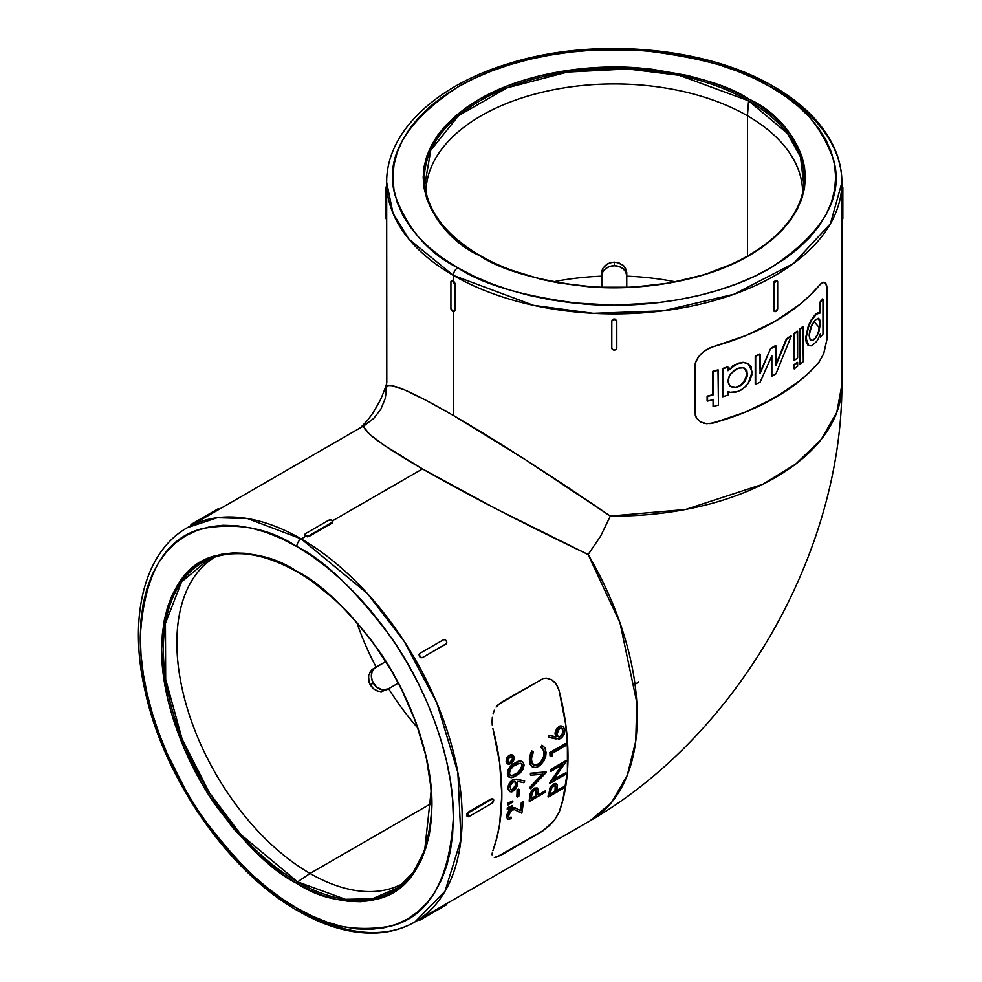 <?xml version="1.0" encoding="UTF-8"?>
<svg xmlns="http://www.w3.org/2000/svg" width="982" height="982" viewBox="0 0 982 982"><rect width="100%" height="100%" fill="white"/><g stroke="black" fill="none" stroke-linecap="round" stroke-linejoin="round"><path stroke-width="1.47" d="M493.136 262.734L480.038 255.848A1.252 0.724 120 0 0 479.781 255.357C446.528 235.655 428.201 212.247 424.789 185.107A189.87 109.616 180 0 1 536.246 78.4A189.87 109.616 180 0 1 748.554 100.815L787.539 133.478L800.551 157.059L803.792 185.107C800.232 227.529 748.345 267.423 677.617 281.245C610.239 295.472 529.85 284.915 479.781 255.357A1.252 0.724 120 0 0 479.155 255.418C500.845 270.025 536.884 280.422 587.273 286.621C637.023 291.409 704.094 282.215 749.426 255.418C847.601 196.609 794.389 119.068 749.426 99.378A1.252 0.724 120 0 0 748.554 100.815L747.462 115.79A188.323 108.732 0 0 0 542.58 92.136A188.323 108.732 0 0 0 425.967 192.239A188.323 108.732 180 0 1 542.58 92.136A188.323 108.732 180 0 1 747.462 115.79L747.462 256.13L747.462 115.79A188.323 108.732 180 0 1 802.625 192.239A188.323 108.732 0 0 0 747.462 115.79L748.554 100.815A189.87 109.616 180 0 1 803.792 185.107M431.282 789.565L424.678 850.24L413.348 872.212L398.238 887.568L372.325 898.776L345.394 899.303L297.607 881.861A1.252 0.724 120 0 0 296.81 883.346C320.292 898.984 347.321 904.189 377.886 898.947C410.685 890.784 428.704 859.581 431.945 805.326C432.473 752.666 406.904 689.978 377.886 649.286C347.321 608.754 320.292 582.743 296.81 571.266A1.252 0.724 120 0 0 297.067 571.831A1.252 0.724 -60 0 1 296.81 571.266L283.565 564.368L270.443 559.04L257.579 555.333L245.095 553.283L233.102 552.915L221.736 554.216L211.081 557.187L201.249 561.802L192.349 568.001L184.444 575.747L177.632 584.941L171.96 595.509L167.492 607.355L164.264 620.342L162.325 634.372L161.674 649.286L162.325 664.961L167.492 697.944L171.96 714.933L184.444 749.131L201.249 782.47L211.081 798.427L233.102 828.145L257.579 853.984L283.565 874.95L296.81 883.346L310.054 890.244L323.164 895.572L336.028 899.279L348.524 901.329L360.504 901.697L371.883 900.396L382.538 897.425L392.358 892.81L401.27 886.599L409.163 878.865L415.987 869.671L421.659 859.103L426.127 847.257L429.343 834.27L431.294 820.24L431.945 805.326L431.294 789.651L426.127 756.668L415.987 722.556L401.27 688.628L392.358 672.13L371.883 640.902L348.524 613.001L336.028 600.628L310.054 579.662L296.81 571.266C273.315 555.628 246.298 550.423 215.721 555.665C182.934 563.828 164.915 595.031 161.674 649.286C161.134 701.946 186.703 764.622 215.721 805.326C246.298 845.858 273.315 871.869 296.81 883.346A1.252 0.724 -60 0 1 297.607 881.861A189.87 109.616 60 0 1 172.046 709.213A189.87 109.616 60 0 1 208.736 559.335C233.937 548.717 263.372 552.891 297.067 571.831A1.252 0.724 -60 0 0 297.607 571.819M296.81 546.544C324.011 559.85 355.324 589.973 390.726 636.925C424.347 684.073 453.966 756.68 453.34 817.687C449.596 880.535 428.717 916.685 390.726 926.136C355.324 932.213 324.011 926.186 296.81 908.055A6.236 3.597 120 0 0 298.098 910.915A6.236 3.597 -60 0 1 296.81 908.055L281.466 898.334L266.269 886.955L251.367 874.041L236.907 859.716L223.012 844.115L209.841 827.384L197.505 809.696L186.114 791.21L166.645 752.58L158.753 732.805L152.185 712.981L147.005 693.292L143.274 673.934L141.027 655.08L140.266 636.925L141.027 619.642L143.274 603.402L147.005 588.353L152.185 574.63L158.753 562.391L166.645 551.737L175.803 542.776L186.114 535.583L197.505 530.243L209.841 526.806L223.012 525.284L236.907 525.726L251.367 528.095L266.269 532.391L281.466 538.566L296.81 546.544L312.153 556.278L327.35 567.657L342.252 580.571L356.712 594.896L370.595 610.497L383.778 627.228L396.114 644.916L407.493 663.402L417.816 682.502L426.961 702.032L434.866 721.807L441.434 741.631L446.601 761.32L450.333 780.678L452.592 799.532L453.34 817.687L452.592 834.958L450.333 851.21L446.601 866.259L441.434 879.97L434.866 892.221L426.961 902.875L417.816 911.836L407.493 919.029L396.114 924.369L383.778 927.806L370.595 929.316L356.712 928.886L342.252 926.517L327.35 922.221L312.153 916.046L296.81 908.055C269.596 894.762 238.295 864.639 202.881 817.687C169.26 770.539 139.653 697.932 140.266 636.925C144.023 574.077 164.89 537.927 202.881 528.476C238.295 522.399 269.596 528.426 296.81 546.544A6.236 3.597 -60 0 1 301.216 538.909A6.236 3.597 120 0 0 296.81 546.544M415.018 921.877L444.981 891.312L460.988 839.463L457.882 772.625L436.732 702.731L403.995 641.074L367.293 593.447L301.216 538.909A227.615 131.416 60 0 1 449.916 739.483A227.615 131.416 60 0 1 415.018 921.877A227.615 131.416 60 0 1 301.216 910.609A6.236 3.597 -60 0 1 298.098 910.915C325.852 926.885 352.28 934.213 377.358 932.9C391.155 932.053 403.712 928.371 415.018 921.877L446.258 903.845L422.432 917.581L422.911 918.403L445.84 905.171L445.362 904.348L445.84 905.171L446.724 904.655L420.419 919.852L446.761 904.643L422.911 918.403L422.432 917.581L419.437 919.336L419.903 920.146L422.911 918.403L419.903 920.146L419.437 919.336M770.833 87.03C800.134 101.527 821.001 125.622 833.448 159.33C844.25 196.952 823.382 233.102 770.833 267.779C718.308 298.81 640.62 309.465 582.989 303.929C524.621 296.748 482.874 284.694 457.759 267.779A6.236 3.597 120 0 0 453.34 275.414L533.607 305.377L593.202 313.344L662.973 310.864L734.082 294.232L793.517 263.507L830.416 223.724L841.905 182.492A227.615 131.416 180 0 1 701.394 303.904A227.615 131.416 180 0 1 453.34 275.414L453.34 280.508L455.12 283.553L455.12 310.03L455.12 283.553L454.445 283.945L454.445 310.422L455.12 310.03L453.93 311.564L452.69 311.441L450.922 308.385L450.922 281.908L450.922 308.385A2.492 1.436 60 0 0 452.69 311.441A2.492 1.436 60 0 0 453.93 311.564A2.492 1.436 60 0 0 454.445 310.422L454.445 283.945L455.12 283.553L453.34 280.508L453.34 275.414A227.615 131.416 180 0 1 386.675 182.492L393.021 213.29L408.905 239.129L453.34 275.414A6.236 3.597 -60 0 1 457.759 267.779L443.164 258.487L430.226 248.409L419.056 237.656L409.764 226.314L402.448 214.506L397.17 202.341L393.978 189.931L392.91 177.398L393.978 164.878L397.17 152.468L402.448 140.303L409.764 128.495L419.056 117.153L430.226 106.387L443.164 96.322L457.759 87.03L473.852 78.597L491.307 71.134L509.94 64.677L529.58 59.313L550.03 55.09L571.107 52.046L592.6 50.205L635.992 50.205L657.486 52.046L678.562 55.09L699.012 59.313L718.652 64.677L737.286 71.134L754.741 78.597L770.833 87.03L785.428 96.322L798.366 106.387L809.536 117.153L818.816 128.495L826.144 140.303L831.423 152.468L834.602 164.878L835.67 177.398L834.602 189.931L831.423 202.341L826.144 214.506L818.816 226.314L809.536 237.656L798.366 248.409L785.428 258.487L770.833 267.779L754.741 276.2L737.286 283.675L718.652 290.12L699.012 295.484L678.562 299.706L657.486 302.763L614.29 305.218L571.107 302.763L550.03 299.706L529.58 295.484L509.94 290.12L491.307 283.675L473.852 276.2L457.759 267.779C428.459 253.27 407.591 229.174 395.145 195.479C384.33 157.844 405.21 121.694 457.759 87.03C510.272 55.986 587.96 45.332 645.604 50.868C703.971 58.061 745.719 70.115 770.833 87.03A6.236 3.597 -60 0 1 773.951 86.711A6.236 3.597 120 0 0 770.833 87.03M745.534 369.011L746.971 371.81L746.971 375.468L742.895 383.054L739.446 385.766L735.653 387.178L730.559 386.466L733.812 387.325L737.998 386.908L734.241 387.571L730.952 386.699L728.767 384.453L727.969 381.114L728.767 377.235L731.001 373.467L737.998 368.287L743.349 367.784L746.86 370.533L747.4 375.738L744.786 381.593L739.876 386.024L734.241 387.571L729.724 385.742L727.969 381.114L729.724 375.296L734.241 370.349L737.998 368.287L741.692 367.575L744.798 368.348L747.584 373.835L744.786 381.593L741.68 384.809L737.556 386.65L741.238 384.551L744.356 381.323L747.155 373.565L744.344 368.09M819.589 319.923L818.423 318.303L820.007 323.053L819.589 319.923M819.589 327.202L820.007 323.053L818.423 331.621L819.589 327.202M817.613 333.696L818.423 331.621L817.613 333.696M815.661 337.231L816.68 335.586L815.661 337.231M818.865 318.561L820.449 323.348L818.865 331.891L815.023 338.827L812.875 340.398L810.923 340.312L809.634 338.594L809.156 335.414L809.634 331.339L810.96 327.031L815.023 320.193L818.055 318.364L820.031 320.193L820.449 323.348L818.865 331.891L816.103 337.489L812.875 340.398L810.199 339.662L809.156 335.414L811.869 324.981L815.023 320.193L818.472 318.328M815.023 315.541L811.341 319.678L808.407 325.484L814.594 315.283L817.981 313.184L820.449 312.914L817.54 312.939L820.007 312.657L820.007 302.125A227.554 131.379 0 0 0 822.535 298.921A227.554 131.379 180 0 1 820.007 302.125L820.449 312.914L820.449 302.37A227.554 131.379 0 0 0 822.977 299.179L822.977 334.101A227.554 131.379 180 0 1 820.449 337.292L820.449 333.733L817.981 339.306L820.449 333.733L820.449 337.292A227.554 131.379 0 0 0 822.977 334.101L822.977 299.179A227.554 131.379 180 0 1 820.449 302.37L820.449 312.914L816.545 314.117L811.77 319.923L815.023 315.541M808.849 325.742L811.77 319.923L807.683 328.933L806.05 338.274L808.849 325.742M808.837 345.689L806.05 338.274L806.787 343.037L808.837 345.689L811.77 345.824L816.545 341.601L811.77 345.824L808.567 345.517M805.657 336.531L805.67 339.588M807.511 344.743L808.346 345.406M816.103 313.859L817.54 312.939M730.215 392.297L727.969 391.523L727.969 395.083A227.554 131.379 180 0 1 722.789 396.753L722.347 368.557A227.554 131.379 0 0 0 727.527 366.887A227.554 131.379 180 0 1 722.347 368.557L722.789 396.753L722.789 368.815A227.554 131.379 0 0 0 727.969 367.145L727.969 370.705L732.695 366.458L737.998 363.622L743.497 362.554L748.161 363.708L752.224 371.859L748.1 383.532L743.497 388.406L737.998 391.56L730.215 392.297L735.309 392.309L740.809 390.235L745.952 386.147L749.855 380.685L751.954 374.707L751.169 366.924L748.112 363.684L743.497 362.554L737.556 363.365L727.969 370.705L727.969 367.145A227.554 131.379 180 0 1 722.789 368.815L722.789 396.753A227.554 131.379 0 0 0 727.969 395.083L727.969 391.523L730.215 392.297M743.055 362.297L737.556 363.365L743.055 362.297L747.67 363.426L743.055 362.297M215.488 556.794A188.323 108.732 -120 0 0 187.108 707.826A188.323 108.732 -120 0 0 310.03 873.44L297.607 881.861L310.03 873.44A188.323 108.732 60 0 1 187.108 707.826A188.323 108.732 60 0 1 215.488 556.794M431.564 803.276L310.03 873.44L431.564 803.276M369.613 672.461L375.91 667.232L371.38 670.129L368.483 675.751L369.171 682.723L373.307 688.664L377.309 691.021L381.581 691.659L388.602 688.713A188.323 108.732 -120 0 0 417.559 727.736M356.81 622.514A188.323 108.732 -120 0 0 376.131 667.109M305.623 536.368L301.216 538.909L305.623 536.368L304.899 535.35L307.391 536.798L305.623 536.368L304.899 534.589L305.623 533.57L328.553 520.325L330.32 519.908L332.628 520.791L332.088 523.136L309.158 536.381L307.391 536.798L309.158 536.381L309.158 535.607L332.088 522.363L309.158 535.607L305.623 535.607L305.623 536.368M332.628 522.67L309.158 536.381L309.158 535.607A2.492 1.436 180 0 1 305.623 535.607A2.492 1.436 180 0 1 304.899 534.589A2.492 1.436 180 0 1 305.623 533.57L328.553 520.325A2.492 1.436 180 0 1 332.088 520.325A2.492 1.436 180 0 1 332.812 521.344A2.492 1.436 180 0 1 332.088 522.363L332.088 523.136L332.628 522.67M422.481 468.905L332.616 520.779L422.481 468.905L384.662 445.607L369.833 434.474L363.991 427.379L364.506 425.427L373.676 418.479L380.844 409.199L385.288 398.348L386.675 384.686A227.615 131.416 0 0 0 386.712 386.969L388.135 385.545L391.646 385.57L404.768 389.989L425.587 400.067L453.34 415.435L525.358 459.613L610.325 516.078A227.615 131.416 0 0 0 841.905 384.686L836.774 412.428L821.161 439.494L795.813 463.97L762.805 484.273L685.473 509.511L610.325 516.078L600.653 536.123L588.132 554.535L496.745 509.179L422.481 468.905C380.157 444.318 360.836 429.834 364.506 425.427A227.615 131.416 -120 0 0 362.518 426.544L373.676 418.479L380.844 409.199L385.288 398.348L386.712 386.969C388.688 381.581 410.893 391.069 453.34 415.435L453.34 311.675L453.34 415.435C497.088 440.832 549.417 474.38 610.325 516.078L600.653 536.123L588.132 554.535L620.01 622.895L636.815 702.486L635.747 741.226L627.228 775.412L611.59 802.478L590.121 820.78A227.615 131.416 -120 0 0 588.132 554.535C521.552 522.62 466.34 494.081 422.481 468.905M445.951 643.861L422.432 657.645L420.824 657.731L419.437 656.504L419.068 654.687L419.989 653.3M491.933 798.599L491.258 798.832L491.933 798.599M468.328 812.077L491.258 798.832L468.328 812.077L469.003 812.458L491.933 799.225L491.258 798.832L493.173 799.103L493.688 800.244L491.933 803.301L469.003 816.533L491.933 803.301A2.492 1.436 -60 0 0 493.688 800.244A2.492 1.436 -60 0 0 493.173 799.103A2.492 1.436 -60 0 0 491.933 799.225L469.003 812.458L468.328 812.077L467.088 813.391L468.328 812.077M466.708 814.274L467.088 813.391L466.708 814.274M466.708 815.833L466.573 815.134L466.708 815.833M498.291 704.499L543.341 678.476L546.238 678.132L551.786 679.802L556.266 684.098L559.053 690.321A227.615 131.416 60 0 1 559.053 812.519L554.216 820.498L543.365 830.588L496.119 857.347L543.292 830.576L554.167 820.473L559.004 812.495A227.554 131.379 -120 0 0 559.004 690.285L556.229 684.086L554.167 681.643L557.138 685.51L559.004 690.285L556.229 684.086L551.786 679.802L546.238 678.132L543.341 678.476L500.857 702.547L496.119 707.077L498.291 704.499M494.363 710.207L493.111 713.693L494.363 710.207M492.338 717.4L492.056 721.181L492.338 717.4M492.24 724.937L492.056 721.181L492.24 724.937M492.903 850.707A227.615 131.416 -120 0 0 492.903 728.509L499.593 762.486L501.851 794.769L499.593 824.45L496.794 838.051L492.903 850.707M492.056 854.819L492.24 852.953L492.056 854.819M819.479 327.792L813.918 321.556M775.24 89.571A227.615 131.416 180 0 1 841.905 182.492C841.881 169.297 838.714 156.433 832.405 143.937C820.952 121.731 801.472 102.656 773.951 86.711A6.236 3.597 -60 0 1 775.24 89.571M842.851 218.532L842.851 217.538L841.893 218.213L841.905 187.587L841.893 191.06L842.851 191.06L842.851 217.538L841.893 217.538L841.893 191.06L842.851 191.06L842.851 187.157L841.905 187.157M773.607 310.742L773.472 283.553L775.24 280.508L776.48 280.386L773.988 281.822L773.472 283.553L774.135 283.945L774.135 310.422L773.472 310.03L773.472 283.553L774.135 283.945L775.903 280.889L777.155 280.766L777.67 281.908L777.67 308.385L775.903 311.441L774.651 311.564L774.135 310.422L774.135 283.945A2.492 1.436 -60 0 1 775.903 280.889L775.24 280.508L775.903 280.889A2.492 1.436 -60 0 1 777.155 280.766A2.492 1.436 -60 0 1 777.67 281.908L777.67 308.385A2.492 1.436 -60 0 1 775.903 311.441A2.492 1.436 -60 0 1 774.651 311.564A2.492 1.436 -60 0 1 774.135 310.422L773.472 310.03L773.607 310.742M774.565 311.294L775.24 311.061M616.598 320.242L616.794 348.045L616.058 349.494L614.29 350.083L612.535 349.494L611.798 348.045L611.798 321.568L611.798 348.045A2.492 2.038 0 0 0 616.794 348.045L616.598 320.242M615.248 319.15L614.29 319.003L615.248 319.15M613.333 319.15L614.29 319.003L613.333 319.15M611.995 320.242L612.535 319.592L611.995 320.242M700.657 421.978L696.434 418.013L694.875 412.317L695.268 363.328L696.434 360.124L700.645 354.22L706.61 349.555L713.386 346.621A227.615 131.416 0 0 0 819.209 285.529L822.339 282.73L824.892 282.485L826.574 284.989L827.163 290.12L827.016 339.256L823.714 353.716L819.209 361.904A227.615 131.416 180 0 1 713.386 422.997L706.61 423.696L700.657 421.978L696.434 418.013L695.281 415.337L694.875 366.495L695.268 363.328L698.251 357.055L703.48 351.691L709.949 347.849L746.16 335.427L775.24 321.237L799.827 304.445L810.199 295.226L820.829 283.835L823.702 282.276L825.85 283.381L827.016 287.235L827.016 339.256L823.714 353.716L819.209 361.904L810.199 371.601L799.827 380.82L788.141 389.523L761.21 405.063L746.16 411.814L713.386 422.997L706.61 423.696L700.596 421.941M675.027 281.76A188.323 108.732 0 0 0 626.762 276.188M601.819 276.188A188.323 108.732 0 0 0 553.566 281.76M602.064 270.59L601.819 275.942L602.776 268.651L602.064 270.59M625.387 267.877L626.762 272.579L626.762 287.272L626.528 270.578L623.116 265.25L616.721 262.366L611.847 262.366L607.355 263.949L603.193 267.89M496.07 857.323L494.314 857.507L500.808 855.273L540.493 832.355L549.048 825.911L554.167 820.473L559.004 812.495L562.895 799.839L567.387 771.778L565.742 786.263L562.944 799.864L559.053 812.519L554.216 820.498L549.122 825.923L540.542 832.38L500.857 855.297L494.376 857.532M549.859 752.543L565.288 743.632L550.301 752.801A227.554 131.379 60 0 1 550.485 756.201L552.117 756.361A227.554 131.379 -120 0 0 551.982 753.538L565.828 745.547A227.554 131.379 -120 0 0 565.73 743.89L549.859 752.543A227.554 131.379 -120 0 1 550.043 755.944L550.043 755.944A227.554 131.379 -120 0 0 549.859 752.543M557.076 790.142L564.122 786.594L556.99 790.706A227.554 131.379 -120 0 0 557.162 789.528L557.138 784.385L553.922 784.385L550.399 788.104L548.938 793.751A227.554 131.379 60 0 1 548.447 796.967L563.889 788.055A227.554 131.379 -120 0 0 564.122 786.594L557.076 790.142M555.935 783.538L553.48 784.127L555.481 783.464L556.696 784.139L553.48 784.127L549.662 789.847L550.362 787.183L553.48 784.127L549.969 787.846L548.938 793.751A227.554 131.379 60 0 1 548.447 796.967L548.017 796.709A227.554 131.379 -120 0 0 548.496 793.505A227.554 131.379 -120 0 1 548.017 796.709L563.889 788.055A227.554 131.379 -120 0 0 564.122 786.594L556.99 790.706A227.554 131.379 -120 0 0 557.162 789.528L557.469 785.465L556.377 783.783L557.138 784.385M530.415 773.251L545.882 771.901L530.857 773.509A227.554 131.379 60 0 1 530.881 775.24L543.058 774.16L530.734 787.036A227.554 131.379 60 0 1 530.661 788.706L546.323 772.38A227.554 131.379 -120 0 0 546.323 772.159L530.415 773.251A227.554 131.379 -120 0 1 530.44 774.982L530.44 774.982A227.554 131.379 -120 0 0 530.415 773.251M530.292 786.778L542.616 773.902L530.292 786.778A227.554 131.379 -120 0 1 530.219 788.448L530.219 788.448A227.554 131.379 -120 0 0 530.292 786.778M506.307 762.449L506.221 759.761L507.989 756.3L510.775 754.704L512.665 755.232M507.657 763.984L506.638 763.124M516.667 779.119L524.683 781.009L517.195 779.229L524.683 781.009L515.44 779.266L513.034 780.003L509.707 783.599L508.75 786.017L508.443 788.35L509.928 791.676L508.099 789.147L508.308 785.76L509.965 782.237L512.592 779.745L517.637 779.487L512.592 779.745L510.407 782.494L508.001 788.092L509.805 791.602L511.327 791.958L514.973 789.859L516.471 787.797L517.6 781.377L523.922 782.74L524.683 781.009L523.922 782.74L517.6 781.377L517.44 785.465L515.44 789.319L512.236 791.738L509.805 791.602M510.075 791.652L508.001 788.092L509.179 783.513L512.592 779.745L517.195 779.229M507.215 809.303A227.554 131.379 -120 0 0 507.35 807.781L512.518 805.522L507.792 808.039A227.554 131.379 60 0 1 507.657 809.561L512.42 806.59A227.554 131.379 -120 0 0 512.518 805.522A227.554 131.379 -120 0 1 512.42 806.59L507.657 809.561A227.554 131.379 60 0 0 507.792 808.039L507.35 807.781A227.554 131.379 -120 0 1 507.215 809.303M521.319 802.601L522.903 801.68L521.761 802.846A227.554 131.379 60 0 1 520.804 810.592L515.01 808.002L510.922 809.45L508.271 812.58L506.847 817.355L507.854 819.307L511.254 818.73A227.554 131.379 -120 0 0 511.487 817.257L509.106 817.625L508.48 815.502L509.658 812.495L512.039 810.076L514.519 809.684L521.835 813.182A227.554 131.379 -120 0 0 523.345 801.938L521.319 802.601A227.554 131.379 -120 0 1 520.362 810.346L520.362 810.346A227.554 131.379 -120 0 0 521.319 802.601M516.79 808.579L515.157 807.891M513.917 807.67L513.205 807.744L513.917 807.67M512.444 807.99L511.634 808.395L512.444 807.99M508.958 810.739L511.634 808.395L507.829 812.335L506.467 816.079L508.185 811.783M508.099 819.258L507.093 818.828M510.701 817.171L509.719 817.49L510.701 817.171M507.584 804.724A227.554 131.379 -120 0 0 507.682 803.178L512.85 800.931L508.111 803.436A227.554 131.379 60 0 1 508.025 804.97L512.788 801.999A227.554 131.379 -120 0 0 512.85 800.931A227.554 131.379 -120 0 1 512.788 801.999L508.025 804.97A227.554 131.379 60 0 0 508.111 803.436L507.682 803.178A227.554 131.379 -120 0 1 507.584 804.724M517.084 790.105L518.668 789.184L517.526 790.35A227.554 131.379 60 0 1 517.281 797.065L518.864 796.157A227.554 131.379 -120 0 0 519.11 789.442L517.084 790.105A227.554 131.379 -120 0 1 516.839 796.819L516.839 796.819A227.554 131.379 -120 0 0 517.084 790.105M507.473 774.749L507.878 770.404L510.922 765.727L517.637 761.467L522.08 761.516M508.823 776.983L507.682 775.461M530.096 793.812L532.269 789.859L534.674 788.521L530.096 793.812L529.519 797.801A227.554 131.379 -120 0 1 529.163 801.091A227.554 131.379 -120 0 0 529.519 797.801L529.961 798.059A227.554 131.379 60 0 1 529.605 801.337L545.035 792.437A227.554 131.379 -120 0 0 545.206 790.927L538.087 795.039A227.554 131.379 -120 0 0 538.21 793.849L538.296 789.418M531.36 791.038L534.233 788.264L537.166 787.932L534.576 788.08L537.215 787.969M532.453 766.954L530.194 764.512L529.347 759.81L530.906 752.752L532.305 751.193L530.243 756.226L529.838 761.271L529.396 758.558L530.624 753.378L531.863 750.935L532.944 751.893M542.445 745.645L543.206 746.136L542.445 745.645M537.35 764.941L541.156 761.811L543.623 756.827L543.733 750.751L540.861 747.327L542.039 745.461M536.688 765.211L533.189 764.929L535.399 765.494L540.579 762.498L543.832 755.944L543.733 750.751L541.499 747.658M554.143 778.996L565.657 772.859L554.143 778.996M550.288 769.704L565.73 760.792L550.73 769.949A227.554 131.379 60 0 1 550.706 771.533L562.846 764.524L550.129 782.973A227.554 131.379 60 0 1 550.104 783.292L565.534 774.393A227.554 131.379 -120 0 0 565.657 772.859L553.541 779.855L566.16 761.406A227.554 131.379 -120 0 0 566.16 761.038L550.288 769.704A227.554 131.379 -120 0 1 550.264 771.287L550.264 771.287A227.554 131.379 -120 0 0 550.288 769.704M562.404 764.266L549.687 782.728A227.554 131.379 -120 0 1 549.662 783.047L549.662 783.047A227.554 131.379 -120 0 0 549.687 782.728L561.287 765.96M555.051 733.664L555.935 736.966L548.643 735.248L548.41 737.31L548.643 735.248L555.493 736.709L555.174 732.449L556.769 728.484L559.9 726.017L562.686 726.336M424.789 185.107L430.754 150.283L458.606 115.581L507.142 87.84L567.4 72.103L627.584 68.986L679.274 75.332L748.554 100.815A1.252 0.724 -60 0 1 749.426 99.378L735.53 92.112L720.469 85.655L704.376 80.094L687.425 75.467L651.582 69.182L614.29 67.071L577.011 69.182L541.156 75.467L524.204 80.094L508.124 85.655L479.155 99.378L466.56 107.406L455.39 116.097L445.754 125.389L437.739 135.172L431.417 145.373L426.863 155.88L424.101 166.584L423.181 177.398L424.101 188.213L426.863 198.929L431.417 209.424L437.739 219.624L445.754 229.407L455.39 238.7L466.56 247.403L479.155 255.418L493.062 262.697L508.124 269.142L541.156 279.342L558.819 282.988L595.558 287.21L633.022 287.21L669.773 282.988L704.376 274.702L735.53 262.697L749.426 255.418L762.02 247.403L773.19 238.7L782.838 229.407L790.854 219.624L797.175 209.424L801.729 198.929L804.479 188.213L805.4 177.398L804.479 166.584L801.729 155.88L797.175 145.373L790.854 135.172L782.838 125.389L773.19 116.097L762.02 107.406L749.426 99.378C727.748 84.783 691.709 74.374 641.32 68.175C591.569 63.388 524.498 72.582 479.155 99.378C380.979 158.188 434.204 235.729 479.155 255.418A1.252 0.724 -60 0 1 480.038 255.848M452.665 280.275L453.34 280.508L452.665 280.275M386.687 218.556L386.798 381.888C387.031 383.446 384.821 389.633 380.194 400.423L373 412.919L367.403 420.505L360.148 428.042L362.518 426.544L192.435 524.744L190.987 524.498M386.687 218.593L385.742 218.593L385.742 187.587L386.675 187.587L385.742 187.132L385.742 191.06L386.687 191.06L386.687 187.157L386.687 217.538L386.687 191.06L385.742 191.06L385.742 217.538L386.687 217.538L385.742 217.538L385.742 218.556M386.687 188.176L386.687 187.513M298.098 910.915C228.941 872.139 163.871 778.505 145.14 691.267C128.102 617.739 143.838 552.142 187.415 527.641A227.615 131.416 60 0 1 301.216 538.909L247.562 518.57L217.255 517.723L187.415 527.641L194.841 523.369L194.362 522.547L217.292 509.302L217.771 510.124L194.841 523.369L194.362 522.547L190.95 524.511L191.453 525.309M635.035 684.429L638.84 681.79M403.811 882.99A188.323 108.732 60 0 1 310.03 873.44A188.323 108.732 -120 0 0 403.811 882.99M388.602 688.713L398.201 683.177L385.472 690.518L388.381 688.836L380.721 691.684M601.819 287.272L601.819 275.942L601.819 287.272M626.762 275.942L625.816 272.039L623.116 268.737L619.065 266.527L614.29 265.754L609.515 266.527L605.477 268.737L602.776 272.039L601.819 275.942A12.471 10.188 -0 0 1 614.29 265.754A12.471 10.188 -0 0 1 626.762 275.942M368.716 674.708L368.52 680.391L370.202 684.933L373.32 683.128A12.471 10.188 -120 0 1 375.91 667.232L385.717 661.573L374.302 668.435L372.055 671.884L371.343 676.267L372.276 680.931L376.376 686.872L382.428 689.843L388.381 688.836A12.471 10.188 -120 0 1 373.32 683.128L370.202 684.933L373.307 688.664L378.34 691.34M375.91 667.232L373 668.914M623.889 265.975L619.065 262.967L614.29 262.157L614.29 265.754L614.29 262.157L609.515 262.967L604.679 265.999M297.067 571.831C347.702 600.407 397.023 664.753 418.406 730.215C441.802 798.378 433.197 863.264 398.238 887.568A189.87 109.616 60 0 1 297.607 881.861L240.909 834.614L209.559 793.026L182.173 739.348L165.663 679.298L165.43 623.386L181.547 581.909L208.736 559.335M215.267 511.573L192.337 524.805M218.679 509.597L218.2 508.774L191.355 524.278L191.821 525.088M420.419 653.055L419.068 654.687L419.437 656.504L420.824 657.731L422.911 657.375A2.492 2.038 -120 0 1 420.419 653.055L443.348 639.822L444.956 639.736L446.356 640.964L446.724 642.78L445.84 644.143L422.432 657.645L445.84 644.143L422.911 657.375L421.303 657.461L419.903 656.234L419.535 654.405L420.419 653.055L443.348 639.822A2.492 2.038 -120 0 1 445.84 644.143L445.374 644.413M467.751 816.656A2.492 1.436 -60 0 0 469.003 816.533L467.751 816.656L467.236 815.514L469.003 812.458A2.492 1.436 -60 0 0 467.236 815.514L466.573 815.134L467.236 815.514A2.492 1.436 -60 0 0 467.751 816.656L467.088 816.275L468.328 816.152M451.438 280.766A2.492 1.436 60 0 0 450.922 281.908L451.438 280.766L452.69 280.889L454.445 283.945A2.492 1.436 60 0 0 452.69 280.889L453.34 280.508L452.69 280.889A2.492 1.436 60 0 0 451.438 280.766L452.101 280.386L451.597 281.515M841.905 218.593L842.851 218.593L842.851 187.132M616.794 347.505L616.794 321.028M611.798 347.505L611.798 321.028L614.29 319.543L616.058 320.132L616.794 321.568A2.492 2.038 0 0 0 614.29 319.543L614.29 319.543A2.492 2.038 0 0 0 611.798 321.568L611.798 321.028M841.905 218.556L841.905 384.686C841.819 554.229 736.917 735.923 590.121 820.78L446.258 903.845M776.995 281.515L776.48 280.386L777.155 280.766M773.988 311.184L774.651 311.564M453.34 311.061L454.592 311.184L453.93 311.564M773.951 86.711C705.849 46.252 592.379 36.702 507.485 64.002C435.161 85.986 386.11 132.46 386.675 182.492L386.675 187.587L385.742 187.132M493.025 799.864L492.51 798.722L493.173 799.103M305.623 534.343L304.899 535.35L304.899 534.589M332.812 521.344L332.812 522.117L332.088 521.086M217.808 509.007L218.642 509.609L217.771 510.124L217.292 509.302L218.2 508.774M709.912 423.635L730.129 417.78L746.111 411.777L775.203 397.587L799.778 380.795L810.162 371.577L819.209 361.904L823.665 353.704L826.967 339.256L827.163 290.12L825.813 283.368L827.114 290.095L826.967 339.256L823.665 353.704L819.16 361.879A227.554 131.379 0 0 1 713.337 422.972L709.912 423.635M703.431 423.107L706.561 423.672L703.431 423.107M824.892 282.485L825.85 283.381M793.726 364.936A227.554 131.379 0 0 0 797.2 362.284L797.642 366.261A227.554 131.379 180 0 1 794.168 368.913L794.168 365.181A227.554 131.379 0 0 0 797.642 362.542L797.2 362.284A227.554 131.379 180 0 1 793.726 364.936M793.726 333.733A227.554 131.379 0 0 0 797.2 331.094L797.642 357.89A227.554 131.379 180 0 1 794.168 360.529L794.168 333.99A227.554 131.379 0 0 0 797.642 331.351L797.2 331.094A227.554 131.379 180 0 1 793.726 333.733M799.581 329.203A227.554 131.379 0 0 0 802.883 326.454L803.325 361.634A227.554 131.379 180 0 1 800.023 364.371L800.023 329.461A227.554 131.379 0 0 0 803.325 326.711L802.883 326.454A227.554 131.379 180 0 1 799.581 329.203M712.625 371.417A227.554 131.379 0 0 0 718.014 369.87L718.456 405.05A227.554 131.379 180 0 1 713.067 406.585L713.067 399.6A227.554 131.379 180 0 1 707.556 401.073L707.556 396.421A227.554 131.379 0 0 0 713.067 394.948L713.067 371.675A227.554 131.379 0 0 0 718.456 370.128L718.014 369.87A227.554 131.379 180 0 1 712.625 371.417L712.625 394.69L712.625 371.417M707.114 396.163A227.554 131.379 0 0 0 712.625 394.69L712.625 394.69A227.554 131.379 180 0 1 707.114 396.163L707.114 400.828L707.114 396.163M755.244 356.073A227.554 131.379 0 0 0 759.7 353.999L760.142 373.393L770.71 348.328A227.554 131.379 0 0 0 775.498 345.627L775.94 365.451L786.815 339.158A227.554 131.379 0 0 0 791.234 336.114L775.94 373.847A227.554 131.379 180 0 1 771.864 376.155L771.864 355.668L760.142 382.182A227.554 131.379 180 0 1 755.686 384.269L755.686 356.331A227.554 131.379 0 0 0 760.142 354.244L759.7 353.999A227.554 131.379 180 0 1 755.244 356.073L755.244 384.011L755.244 356.073M771.422 375.897L771.422 356.699L771.422 375.897M786.373 338.9A227.554 131.379 0 0 0 790.792 335.856L790.792 335.856A227.554 131.379 180 0 1 786.373 338.9L775.498 365.206L786.373 338.9M759.7 373.148L770.71 348.328L759.7 373.148M808.407 345.431L806.345 342.779L805.608 338.017L808.407 325.484M734.88 364.58L732.253 366.2L734.88 364.58M729.786 368.164L727.527 370.447L729.786 368.164M771.152 348.585A227.554 131.379 0 0 0 775.94 345.885L775.498 345.627A227.554 131.379 180 0 1 770.71 348.328L760.142 373.393L760.142 354.244A227.554 131.379 180 0 1 755.686 356.331L755.686 384.269A227.554 131.379 0 0 0 760.142 382.182L771.864 355.668L771.864 376.155A227.554 131.379 0 0 0 775.94 373.847L791.234 336.114A227.554 131.379 180 0 1 786.815 339.158L775.94 365.451L775.94 345.885A227.554 131.379 180 0 1 771.152 348.585M797.642 362.542A227.554 131.379 180 0 1 794.168 365.181L794.168 368.913A227.554 131.379 0 0 0 797.642 366.261L797.642 362.542M797.642 331.351A227.554 131.379 180 0 1 794.168 333.99L794.168 360.529A227.554 131.379 0 0 0 797.642 357.89L797.642 331.351M803.325 326.711A227.554 131.379 180 0 1 800.023 329.461L800.023 364.371A227.554 131.379 0 0 0 803.325 361.634L803.325 326.711M713.067 399.6L713.067 406.585A227.554 131.379 0 0 0 718.456 405.05L718.456 370.128A227.554 131.379 180 0 1 713.067 371.675L713.067 394.948A227.554 131.379 180 0 1 707.556 396.421L707.556 401.073A227.554 131.379 0 0 0 713.067 399.6M816.545 341.601L817.981 339.306M813.501 339.539L814.594 338.569L813.501 339.539M811.427 340.324L810.531 340.079M559.053 690.321L565.742 724.299L567.989 756.582L567.424 771.803L567.387 740.686L565.693 724.274L559.053 690.321M507.584 819.123L511.254 818.73A227.554 131.379 -120 0 0 511.487 817.257L509.584 817.773L508.455 816.533L510.763 811.083M512.039 810.076L513.39 809.585M510.885 791.701L509.363 791.345M508.799 776.836L511.622 777.658L514.961 776.443L520.116 773.055L523.025 769.36L524.044 765.199L523.001 762.179L520.767 761.21L517.391 761.995L510.174 767.335L508.05 771.57L508.124 775.719L510.984 777.695L513.623 777.069L521.528 771.594L523.467 768.354L524.032 764.855L523.001 762.179L519.883 761.246L513.991 763.886L509.118 768.906L507.804 774.221L509.388 777.302L507.363 773.963L508.676 768.648L512.223 764.597L517.637 761.467L520.325 760.964L522.559 761.934L521.552 761.222M506.135 761.627L506.896 757.883L509.351 755.219L506.663 760.007L506.749 762.695L508.737 764.401L511.868 763.1L513.635 760.498L513.905 756.717L512.543 755.133L509.351 755.219L512.101 754.876L513.144 755.759L512.101 754.876M509.363 764.401L513.291 761.234L514.126 758.435L513.586 756.017L511.561 754.925L509.093 755.956L506.933 759.061L506.565 761.872M537.007 787.822L534.674 788.521L532.121 790.829L529.961 798.059A227.554 131.379 60 0 1 529.605 801.337L545.035 792.437A227.554 131.379 -120 0 0 545.206 790.927L538.087 795.039A227.554 131.379 -120 0 0 538.21 793.849L538.345 789.675L537.154 787.957M540.861 747.327L542.064 745.559L540.861 747.327L544.163 751.009L544.274 756.201L541.021 762.756L538.455 764.855L535.841 765.751L533.619 765.187L532.109 763.309L531.434 758.448L533.386 752.151L531.863 750.935M533.84 765.322L531.471 760.866L531.753 756.324L533.386 752.151L532.305 751.193L530.599 754.913L529.789 760.068L530.636 764.769L532.232 766.832M545.44 757.466L545.685 749.671L543.647 746.394L542.064 745.559L541.303 747.584L543.512 749.487L544.482 752.813L543.071 759.687L538.455 764.855L535.841 765.751L533.619 765.187M543.66 761.32L545.722 756.447L546.09 752.433L544.863 747.793L541.622 745.301L543.206 746.136M540.346 765.187L544.053 760.645M532.084 766.746L530.194 764.512L529.396 761.025L531.458 766.083L535.239 767.654L538.406 766.549L541.831 763.763M555.174 732.449L557.224 727.908L559.384 726.717L555.898 731.48L555.935 736.966L549.085 735.493L548.41 737.31L559.58 738.98L561.63 737.899L564.11 734.622L564.883 730.007L563.017 726.52L560.341 726.275L556.352 730.277L555.493 733.922L555.935 736.966L549.085 735.493L548.41 737.31L556.107 738.943M558.942 726.459L560.845 725.833L563.017 726.52L558.942 726.459M558.463 739.176L561.729 737.826L564.478 733.664L564.797 729.43L563.017 726.52M559.384 728.607L562.097 728.435L563.337 731.627L562.109 735.408L559.433 737.151L557.764 736.291L557.138 733.689L559.384 728.607M550.485 756.201L552.117 756.361A227.554 131.379 -120 0 0 551.982 753.538L565.828 745.547A227.554 131.379 -120 0 0 565.73 743.89L550.301 752.801A227.554 131.379 60 0 1 550.485 756.201M565.534 774.393A227.554 131.379 -120 0 0 565.657 772.859L553.541 779.855L566.16 761.406A227.554 131.379 -120 0 0 566.16 761.038L550.73 769.949A227.554 131.379 60 0 1 550.706 771.533L562.846 764.524L550.129 782.973A227.554 131.379 60 0 1 550.104 783.292L565.534 774.393M550.264 794.585A227.554 131.379 -120 0 0 550.693 791.578L551.442 788.558L553.774 785.882L555.689 785.858L555.861 788.718L555.407 791.615L550.264 794.585A227.554 131.379 -120 0 0 550.693 791.578L551.442 788.558L553.774 785.882L555.824 786.079L555.861 788.718L555.407 791.615L550.264 794.585M541.303 747.584L542.53 748.333M543.647 746.394L542.064 745.559M532.526 767.003L535.239 767.654L538.406 766.549M530.661 788.706L546.323 772.38A227.554 131.379 -120 0 0 546.323 772.159L530.857 773.509A227.554 131.379 60 0 1 530.881 775.24L543.058 774.16L530.734 787.036A227.554 131.379 60 0 1 530.661 788.706M531.36 798.931A227.554 131.379 -120 0 0 531.667 795.85L532.526 792.29L534.576 790.056L536.54 790.056L536.835 792.99L536.503 795.96L531.36 798.931A227.554 131.379 -120 0 0 531.667 795.85L532.305 792.756L534.576 790.056L536.688 790.289L536.835 792.99L536.503 795.96L531.36 798.931M513.586 756.017L512.543 755.133M509.768 757.11L512.027 756.766L512.923 758.828L511.573 761.688L509.265 762.781L507.743 760.584L509.768 757.11M523.001 762.179L521.982 761.48M509.425 773.558L510.309 769.581L513.426 766.12L518.484 763.419L521.7 763.836L522.35 767.077L519.171 772.073L512.518 775.694L510.554 775.461L509.425 773.558M513.439 789.54L510.873 789.786L510.063 786.742L511.769 782.74L514.801 781.341L515.955 782.47L516.127 784.606L513.439 789.54M517.281 797.065L518.864 796.157A227.554 131.379 -120 0 0 519.11 789.442L517.526 790.35A227.554 131.379 60 0 1 517.281 797.065M516.397 810.506L521.835 813.182A227.554 131.379 -120 0 0 523.345 801.938L521.761 802.846A227.554 131.379 60 0 1 520.804 810.592L515.01 808.002L511.61 808.935L507.448 814.25L506.847 817.355L507.854 819.307M557.886 736.598L560.256 736.488L562.342 733.922L562.858 730.571L561.655 728.178M558.672 736.881L560.697 736.746L558.255 736.795L557.175 734.511L557.641 731.087L559.703 728.399M560.256 736.488L562.035 734.536L562.858 730.571L562.477 734.794L560.256 736.488M559.936 728.288L562.023 728.374L563.3 730.829L562.441 729.11M560.98 728.03L562.023 728.374M554.597 785.269L555.861 788.718L555.407 791.615L550.35 794.033L554.965 791.357L555.247 785.6M555.039 785.526L555.824 786.079L555.039 785.526M535.411 789.454L536.835 792.99L536.503 795.96L531.409 798.391L536.062 795.702L535.902 789.626M535.853 789.712L536.688 790.289M508.013 762.228L510.002 762.253L511.892 760.424L512.481 758.264L511.634 756.533M512.334 757.417L511.401 756.422M507.682 761.909L510.677 762.388L508.836 762.683L507.755 761.185M508.836 762.683L508.124 762.167M510.235 762.13L512.899 758.214L512.334 760.682L510.235 762.13M509.032 757.736L511.843 756.68L512.899 758.214L512.113 756.962M511.843 756.68L512.555 757.22M517.858 772.478L521.467 768.243L522.007 765.457L521.332 763.677M510.419 775.363L512.592 775.314L516.827 773.178M519.871 770.735L522.007 765.457L521.908 768.501L520.3 770.993L516.164 773.583M509.793 774.97L511.561 775.51L516.213 774.062L512.003 775.768L510.235 775.215L509.388 773.251L509.891 770.44L513.426 766.12L520.239 763.186L522.031 764.278L522.449 765.702L521.589 764.021M512.346 789.663L515.538 785.17L514.85 781.316L516.164 783.808L513.107 789.749L510.873 789.786L510.21 785.919L512.997 781.684L514.249 781.279L515.955 782.47L515.366 787.11L512.346 789.663M514.249 781.279L515.292 781.562M511.868 790.142L510.873 789.786M841.905 182.492L841.905 187.587M419.51 920.367L419.032 919.557M446.282 903.821L446.761 904.643"/></g></svg>
